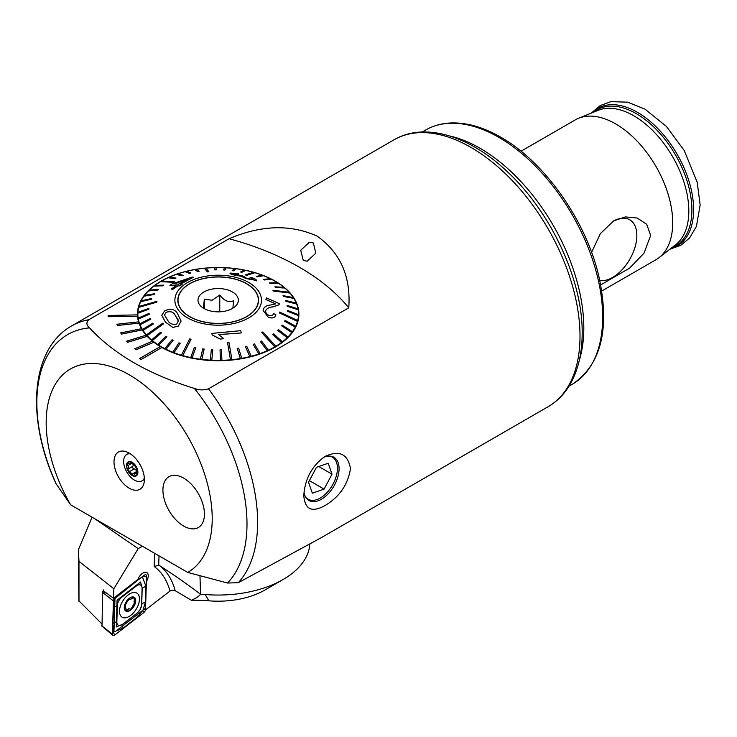 <?xml version="1.0" encoding="UTF-8"?>
<svg xmlns="http://www.w3.org/2000/svg" width="737" height="737" viewBox="0 0 737 737"><rect width="100%" height="100%" fill="white"/><g stroke="black" fill="none" stroke-linecap="round" stroke-linejoin="round"><path stroke-width="1.11" d="M129.187 488.189A21.484 12.4 60 0 1 114.253 465.204A21.484 12.4 60 0 1 123.77 451.127A21.484 12.4 60 0 1 129.187 453.098A21.484 12.4 60 0 1 143.383 485.093A21.484 12.4 60 0 1 129.187 488.189M313.382 242.98L309.319 242.307L300.724 250.248L303.266 260.511L307.283 261.193L315.786 253.215L313.382 242.98M325.054 456.424C339.398 449.856 347.873 453.946 350.49 468.695C347.855 484.762 339.379 497.042 325.054 505.518C312.009 512.832 304.925 509.543 303.791 495.66C304.934 478.728 312.027 465.646 325.054 456.424M303.994 491.994A24.947 14.408 120 0 0 308.96 500.487A24.947 14.408 120 0 0 321.433 499.253A24.947 14.408 120 0 0 337.739 477.272A24.947 14.408 120 0 0 333.907 457.272A24.947 14.408 120 0 0 323.165 457.613M600.673 284.915L629.545 268.167L644.037 253.123L650.66 235.481L646.717 224.306L637.201 218.023L625.4 216.918L613.645 220.907L600.36 233.647L591.571 252.386M599.789 280.594A34.261 19.779 120 0 0 624.368 267.144A34.261 19.779 120 0 0 636.851 235.481A34.261 19.779 120 0 0 626.201 218.456A34.261 19.779 120 0 0 613.129 221.211M521.022 151.214L575.284 119.891A80.72 46.606 60 0 1 578.628 118.252A80.72 46.606 60 0 1 615.644 123.89A80.72 46.606 60 0 1 667.455 192.081A80.72 46.606 60 0 1 659.09 257.618A80.72 46.606 60 0 1 656.004 259.7L601.742 291.023M187.732 572.419A117.413 67.786 -120 0 0 212.21 518.572A117.413 67.786 -120 0 0 129.187 374.783A117.413 67.786 -120 0 0 46.173 422.716A117.413 67.786 -120 0 0 70.651 504.827L187.732 572.419L227.558 583.041L238.3 582.691L321.019 537.826L548.098 406.732A154.097 88.965 -120 0 0 580.01 336.183A154.097 88.965 -120 0 0 512.749 181.109A154.097 88.965 -120 0 0 394 139.818C424.3 122.001 468.658 135.461 505.969 170.431C550.373 210.764 582.792 279.701 582.166 333.188C582.156 354.442 577.642 372.314 568.614 386.778C563.188 395.272 556.352 401.923 548.098 406.732M194.347 388.408C148.874 374.424 113.922 354.248 89.499 327.873C86.321 325.118 86.091 322.391 88.827 319.701L229.087 238.724C261.359 224.988 290.747 224.149 317.26 236.208C340.457 252.8 350.959 276.67 348.767 307.817L208.507 388.795C203.827 390.37 199.11 390.242 194.347 388.408A148.598 85.796 -120 0 1 246.996 523.961A148.598 85.796 -120 0 1 227.558 583.041M88.827 319.701A154.097 88.965 -120 0 0 71.618 325.947C30.042 349.393 26.246 419.289 55.966 483.564L70.651 504.827M183.67 478.129A29.351 16.951 -120 0 0 168.994 476.682A29.351 16.951 -120 0 0 164.498 500.202A29.351 16.951 -120 0 0 183.67 526.061A29.351 16.951 -120 0 0 198.345 527.517A29.351 16.951 -120 0 0 202.85 503.997A29.351 16.951 -120 0 0 183.67 478.129M141.126 359.444L161.882 347.459A80.72 46.606 180 0 1 161.099 347.007A80.72 46.606 180 0 1 160.325 346.556L139.569 358.541L141.126 359.499L161.882 347.514A80.72 46.606 180 0 0 249.576 357.049A80.72 46.606 180 0 0 298.9 314.119A80.72 46.606 180 0 0 275.251 281.166A80.72 46.606 180 0 0 187.29 271.059A80.72 46.606 180 0 0 137.46 314.119A80.72 46.606 180 0 0 137.469 314.883L108.127 315.473L108.201 316.744L137.543 316.219A80.72 46.606 180 0 0 138.584 321.876L116.943 324.234L117.349 325.487L139.007 323.184A80.72 46.606 180 0 0 141.513 328.693M160.279 346.583A80.72 46.606 180 0 1 153.83 342.254L153.83 342.189A80.72 46.606 180 0 1 152.531 341.167L134.797 348.767L136.096 349.789L153.83 342.254M152.476 341.194A80.72 46.606 180 0 1 147.243 336.358L147.243 336.293A80.72 46.606 180 0 1 146.221 335.169L126.727 341.139L127.75 342.272L147.243 336.358M146.175 335.178A80.72 46.606 180 0 1 142.259 329.946L142.259 329.89A80.72 46.606 180 0 1 141.541 328.684L120.73 332.903L121.448 334.101L142.259 329.946M116.943 324.179L117.349 325.432L139.007 323.184M139.007 323.128A80.72 46.606 180 0 1 138.602 321.876M108.127 315.418L108.201 316.689L137.543 316.219M137.543 316.155A80.72 46.606 180 0 1 137.469 314.883M348.767 307.817A249.493 144.047 0 0 0 229.087 238.724M139.569 358.541L141.126 359.499M134.797 348.712L136.096 349.789M136.096 349.734L153.83 342.189M126.727 341.084L127.75 342.272M127.75 342.208L147.243 336.293M120.73 332.848L121.448 334.101M121.448 334.045L142.259 329.89M115.009 597.145L137.948 579.429A7.702 4.293 -58.3 0 1 146.866 572.603A7.702 4.293 -58.3 0 1 146.377 581.539A7.702 4.293 121.7 0 0 146.866 572.603A7.702 4.293 121.7 0 0 143.006 572.981A7.702 4.293 121.7 0 0 137.948 579.429L113.553 598.269L103.162 590.641L102.6 592.447L102.028 625.962M92.061 517.19L78.398 549.682L78.859 600.756L101.632 623.677M309.835 544.228A91.729 52.953 180 0 1 283.036 579.54L264.878 590.024A66.044 38.131 180 0 1 208.838 600.812A99.062 57.191 -0 0 0 191.427 600.268L175.203 590.706L172.126 590.153L170.007 591.056L145.447 609.932M264.878 590.024L283.036 579.54A91.729 52.953 180 0 1 205.208 594.519L208.838 600.812M199.976 575.809L200.547 594.289L205.208 594.519M191.427 600.268C196.042 598.241 199.082 596.251 200.547 594.289C188.525 585.058 174.844 575.486 159.514 565.574L158.722 565.196L154.217 566.513L154.623 553.303M78.398 549.682L78.97 561.354L113.848 588.734L113.553 598.269M78.97 561.354L78.988 601.484M94.769 518.747L138.206 548.641L142.37 546.237M138.206 548.641L113.848 588.734M103.189 589.84L103.134 591.516M144.959 608.679L114.954 631.858L113.959 631.471L114.99 597.974M119.486 610.909A14.123 7.867 121.7 0 0 122.047 617.155A14.123 7.867 121.7 0 0 132.89 613.479A14.123 7.867 121.7 0 0 139.459 599.374A14.123 7.867 121.7 0 0 136.898 593.119A14.123 7.867 121.7 0 0 126.055 596.804A14.123 7.867 121.7 0 0 119.486 610.909M137.119 613.083A7.342 4.09 121.7 0 0 141.587 604.81L142.094 588.384A7.342 4.09 121.7 0 0 136.179 586.108L121.826 597.191A7.342 4.09 121.7 0 0 117.358 605.464L116.851 621.89A7.342 4.09 121.7 0 0 122.766 624.175L137.008 613.248L140.463 609.204L141.587 604.81M143.743 612.631A2.939 1.631 121.7 0 0 145.53 609.324L146.543 576.168A2.939 1.631 121.7 0 0 145.898 574.805A2.939 1.631 121.7 0 0 144.185 575.256L115.212 597.643A2.939 1.631 121.7 0 0 113.424 600.95L112.402 634.106A2.939 1.631 121.7 0 0 112.825 635.322A2.939 1.631 121.7 0 0 114.76 635.018L143.743 612.631L142.637 610.522L137.515 616.943L123.153 628.035L116.124 630.955M113.48 631.176L112.402 634.106L101.577 625.612M113.489 631.139L112.816 624.046L114.272 599.024L135.488 582.055M142.545 577.338L145.834 586.044L145.327 602.47L143.098 609.665M145.327 602.47A5.141 3.068 -178.2 0 0 141.697 604.57L142.204 588.135L140.546 582.009L117.072 600.194L116.28 626.957L122.766 624.175M134.862 601.392L133.719 597.615L130.624 599.273L129.574 599.098L127.575 601.033L125.705 604.331L125.253 606.873L126.746 610.724L128.8 608.716L130.91 609.287L134.005 603.843L134.438 601.281L133.858 601.106M130.624 599.273L129.472 598.997M135.544 602.249A8.07 4.496 121.7 0 0 131.343 597.173A8.07 4.496 121.7 0 0 124.442 606.09A8.07 4.496 121.7 0 0 128.643 611.176A8.07 4.496 121.7 0 0 135.544 602.249M124.958 606.846L125.659 606.956M126.23 610.706L126.746 610.724M131.278 597.486A7.702 4.293 121.7 0 0 124.7 606.007A7.702 4.293 121.7 0 0 128.708 610.862A7.702 4.293 121.7 0 0 135.295 602.341A7.702 4.293 121.7 0 0 131.278 597.486M129.832 608.817L130.91 609.287M305.56 496.941A24.284 14.021 120 0 0 323.202 496.056A24.284 14.021 120 0 0 337.095 472.426A24.284 14.021 120 0 0 329.135 456.111M328.205 463.26L316.459 467.295L308.527 482.247L312.341 493.164L324.077 489.128L332.009 474.177L328.205 463.26M318.734 466.512L332.009 474.177M309.374 480.635L324.077 489.128M162.932 489.331A29.351 16.951 -120 0 0 175.415 519.318A29.351 16.951 -120 0 0 198.345 527.517A29.351 16.951 -120 0 0 204.416 514.868A29.351 16.951 -120 0 0 191.933 484.882A29.351 16.951 -120 0 0 168.994 476.682A29.351 16.951 -120 0 0 162.932 489.331M166.138 312.295L164.489 315.012L167.76 320.355C169.409 323.654 172.394 324.888 176.705 324.077L178.308 320.899L175.019 314.985C173.306 311.843 170.348 310.94 166.138 312.295L166.138 312.35C170.348 311.005 173.315 311.898 175.019 315.049L178.133 319.858M177.359 313.308L181.109 321.083L178.262 326.123L172.762 327.375L165.42 322.041L161.762 315.325L164.609 310.839C170.514 308.296 174.77 309.116 177.359 313.308M163.43 323.912L162.757 323.156L146.47 334.838A80.351 46.394 0 0 0 146.801 335.215A80.351 46.394 0 0 0 147.142 335.593L163.43 323.912L147.142 335.657A80.351 46.394 180 0 0 151.573 339.932L151.573 339.868A80.351 46.394 0 0 0 152.402 340.558L161.467 332.866L152.402 340.623A80.351 46.394 180 0 0 157.736 344.548L157.736 344.474A80.351 46.394 0 0 0 158.713 345.109L166.921 336.791L158.713 345.174A80.351 46.394 180 0 0 164.848 348.675L164.848 348.61A80.351 46.394 0 0 0 165.954 349.172L173.177 340.282L165.954 349.237A80.351 46.394 180 0 0 172.799 352.258L172.799 352.194A80.351 46.394 0 0 0 174.015 352.673L180.15 343.304L174.015 352.737A80.351 46.394 180 0 0 181.468 355.243L181.468 355.179A80.351 46.394 0 0 0 182.122 355.372A80.351 46.394 0 0 0 182.776 355.556L191.012 339.278L189.695 338.891L181.468 355.179M273.602 291.032L289.89 292.985A80.351 46.394 0 0 0 289.558 292.607A80.351 46.394 0 0 0 289.217 292.239L272.92 290.277L273.602 291.097L272.92 290.277M146.47 334.838L146.47 334.902A80.351 46.394 180 0 1 142.996 330.342L153.324 324.004L142.996 330.342M153.324 324.004L152.817 323.202L142.49 329.485A80.351 46.394 0 0 0 142.996 330.277M142.49 329.485L142.49 329.55A80.351 46.394 180 0 1 140.03 324.777L150.763 319.195L140.03 324.777M150.763 319.195L150.431 318.375L139.708 323.884A80.351 46.394 0 0 0 140.03 324.713M139.708 323.884L139.708 323.948A80.351 46.394 180 0 1 138.307 319.038L149.252 314.248L138.307 319.038M149.252 314.248L149.104 313.4L138.16 318.126A80.351 46.394 0 0 0 138.307 318.974M138.16 318.126L138.16 318.191A80.351 46.394 180 0 1 137.828 313.98A80.351 46.394 180 0 1 137.837 313.216L148.837 309.227L137.837 313.216M148.837 309.227L148.874 308.379L137.874 312.304A80.351 46.394 0 0 0 137.837 313.151M137.883 312.304A80.351 46.394 180 0 1 138.639 307.412L156.769 302.115L156.99 301.286L156.769 302.188L138.639 307.412M156.99 301.286L138.86 306.509A80.351 46.394 0 0 0 138.74 306.924A80.351 46.394 0 0 0 138.639 307.347M138.878 306.5A80.351 46.394 180 0 1 140.693 301.709L151.278 299.286L140.693 301.709M151.278 299.286L151.675 298.467L141.089 300.825A80.351 46.394 0 0 0 140.693 301.645M141.126 300.816A80.351 46.394 180 0 1 143.964 296.2L154.088 294.524L143.964 296.2M154.088 294.524L154.669 293.75L144.544 295.353A80.351 46.394 0 0 0 143.964 296.127M144.599 295.344A80.351 46.394 180 0 1 148.413 290.968L157.911 290.01L148.413 290.968M157.911 290.01L158.658 289.282L149.15 290.166A80.351 46.394 0 0 0 148.413 290.903M149.224 290.157A80.351 46.394 180 0 1 153.959 286.103L162.693 285.809L153.959 286.103M162.693 285.809L163.586 285.136L154.853 285.357A80.351 46.394 0 0 0 153.959 286.03M154.945 285.357A80.351 46.394 180 0 1 160.519 281.672L173.564 282.225L174.595 281.626L173.564 282.299L160.519 281.672M174.595 281.626L161.55 281A80.351 46.394 0 0 0 161.025 281.304A80.351 46.394 0 0 0 160.519 281.608M161.652 281.009A80.351 46.394 180 0 1 167.981 277.757L174.78 278.66L167.981 277.757M174.78 278.595L175.931 278.07L169.142 277.167A80.351 46.394 0 0 0 167.981 277.692M169.252 277.176A80.351 46.394 180 0 1 176.244 274.404L181.901 275.767L176.244 274.404M181.901 275.702L183.163 275.26L177.506 273.906A80.351 46.394 0 0 0 176.244 274.339M177.617 273.934A80.351 46.394 180 0 1 185.162 271.686L189.593 273.409L185.162 271.686M189.593 273.344L190.938 273.003L186.507 271.28A80.351 46.394 0 0 0 185.162 271.621M186.608 271.317A80.351 46.394 180 0 1 194.605 269.631L197.737 271.631L194.605 269.631M197.737 271.566L199.147 271.317L196.014 269.318A80.351 46.394 0 0 0 194.605 269.567M196.097 269.373A80.351 46.394 180 0 1 204.416 268.277L207.392 271.833L208.847 271.769L207.392 271.907L204.416 268.277M208.847 271.695L205.872 268.075A80.351 46.394 0 0 0 205.144 268.139A80.351 46.394 0 0 0 204.416 268.204M205.918 268.13A80.351 46.394 180 0 1 214.449 267.642L214.863 269.899L214.449 267.642M214.863 269.825L216.328 269.797L215.913 267.54A80.351 46.394 0 0 0 214.449 267.577M215.932 267.605A80.351 46.394 180 0 1 224.509 267.734M223.569 269.908L225.034 269.982L226.001 267.743A80.351 46.394 0 0 0 224.536 267.669L223.569 269.972L225.034 270.046L226.001 267.807A80.351 46.394 180 0 1 234.467 268.554M232.192 270.608L233.629 270.792L235.96 268.673A80.351 46.394 0 0 0 234.532 268.489L232.192 270.672L233.629 270.857L235.96 268.738A80.351 46.394 180 0 1 244.168 270.083M240.594 271.935L241.976 272.211L245.642 270.313A80.351 46.394 0 0 0 244.26 270.037L240.594 271.999L241.976 272.285L245.642 270.387A80.351 46.394 180 0 1 253.473 272.303M246.665 275.288L254.891 272.644A80.351 46.394 0 0 0 254.237 272.46A80.351 46.394 0 0 0 253.583 272.266L245.347 274.91L246.665 275.352L245.347 274.91M254.891 272.644L254.891 272.718A80.351 46.394 180 0 1 262.225 275.177M256.209 276.338L257.425 276.817L263.56 275.629A80.351 46.394 0 0 0 262.344 275.159L256.209 276.403L257.425 276.882L263.56 275.693A80.351 46.394 180 0 1 270.295 278.669M263.183 279.36L264.288 279.913L271.511 279.212A80.351 46.394 0 0 0 270.405 278.66L263.183 279.424L264.288 279.977L271.511 279.286A80.351 46.394 180 0 1 277.545 282.722M269.438 282.851L270.415 283.487L278.623 283.349A80.351 46.394 0 0 0 277.646 282.713L269.438 282.916L270.415 283.552L278.623 283.413A80.351 46.394 180 0 1 283.865 287.264M274.883 286.776L275.721 287.476L284.786 287.964A80.351 46.394 0 0 0 283.948 287.264L274.883 286.84L275.721 287.541L284.786 288.029A80.351 46.394 180 0 1 289.153 292.23M254.035 289.503A40.36 23.298 180 0 1 258.54 300.199A40.36 23.298 180 0 1 227.715 322.843A40.36 23.298 180 0 1 182.325 310.903A40.36 23.298 180 0 1 177.82 300.199A40.36 23.298 180 0 1 208.645 277.554A40.36 23.298 180 0 1 254.035 289.503M227.512 342.484L230.488 359.757A80.351 46.394 0 0 0 231.215 359.693A80.351 46.394 0 0 0 231.934 359.619L228.958 342.346L227.512 342.484L230.488 359.822A80.351 46.394 180 0 1 221.911 360.319L221.496 349.817L220.031 349.845L220.437 360.356A80.351 46.394 180 0 1 211.814 360.227L212.79 349.734L211.326 349.66L210.358 360.153A80.351 46.394 180 0 1 201.827 359.398L204.167 349.098L202.73 348.85L200.39 359.223A80.351 46.394 180 0 1 192.099 357.86L195.766 347.707L194.384 347.431L190.717 357.574A80.351 46.394 180 0 1 182.776 355.621L191.012 339.278M261.764 332.562L274.809 346.823A80.351 46.394 0 0 0 275.325 346.528A80.351 46.394 0 0 0 275.841 346.224L262.796 331.954L261.764 332.562L274.809 346.887A80.351 46.394 180 0 1 268.369 350.204L261.58 341.047L260.428 341.636L267.218 350.729A80.351 46.394 180 0 1 260.115 353.548L254.458 343.949L253.196 344.382L258.853 353.99A80.351 46.394 180 0 1 251.197 356.275L246.766 346.298L245.421 346.703L249.852 356.616A80.351 46.394 180 0 1 241.754 358.329L238.622 348.085L237.213 348.389L240.345 358.569A80.351 46.394 180 0 1 231.934 359.684L231.934 359.619M279.369 312.903L297.499 321.323A80.351 46.394 0 0 0 297.61 320.899A80.351 46.394 0 0 0 297.72 320.484L279.59 312.064L279.369 312.903L297.499 321.387A80.351 46.394 180 0 1 295.666 326.251L285.081 320.355L284.685 321.24L295.27 327.071A80.351 46.394 180 0 1 292.396 331.761L282.271 325.118L281.691 325.892L291.815 332.544A80.351 46.394 180 0 1 287.946 336.993L278.439 329.632L277.702 330.434L287.209 337.721A80.351 46.394 180 0 1 282.4 341.857L273.667 333.833L272.773 334.506L281.506 342.53A80.351 46.394 180 0 1 275.841 346.289L275.841 346.224M256.485 280.861L256.485 280.797C256.752 279.793 255.02 278.66 251.28 277.398L250.046 277.527C252.533 278.346 253.795 279.093 253.841 279.774L247.088 278.282C244.491 277.481 243.247 276.817 243.339 276.264L241.386 275.426L235.619 274.809L232.643 273.556L238.742 273.814L230.055 273.04C229.695 273.676 231.298 274.357 234.863 275.094L241.008 276.154L246.158 278.531L256.808 280.53L246.158 278.595L241.008 276.218L234.863 275.159C231.307 274.422 229.704 273.74 230.055 273.105M238.742 273.814L238.502 274.275L232.477 273.694M244.26 276.191L243.146 276.439M253.841 279.83C253.786 279.157 252.524 278.402 250.046 277.582L250.046 277.527M169.906 285.33L172.218 283.865L192.025 277.103L193.463 277.195L180.178 284.261L182.113 284.353L179.8 285.864L177.866 285.753L172.955 289.199L171.196 289.079L176.115 285.661L169.906 285.33L176.115 285.726M180.178 284.316L193.463 277.195M171.196 289.079L172.955 289.263L177.866 285.818L179.8 285.919L182.113 284.353M179.717 311.677A43.299 24.994 180 0 1 198.299 277.996A43.299 24.994 180 0 1 256.642 288.72A43.299 24.994 180 0 1 238.06 322.401A43.299 24.994 180 0 1 179.717 311.677M254.891 272.718L246.665 275.352M216.328 269.797L214.863 269.899M199.147 271.317L197.737 271.631M190.938 273.003L189.593 273.409M183.163 275.26L181.901 275.767M175.931 278.07L174.78 278.66M163.586 285.136L162.693 285.873M158.658 289.282L157.911 290.074M154.669 293.75L154.088 294.597M151.675 298.467L151.278 299.351M148.874 308.379L148.837 309.291M161.762 315.325L165.328 321.995L172.762 327.44L178.262 326.187L181.109 321.083M298.485 315.519A80.351 46.394 0 0 0 298.522 314.671L287.522 310.424L287.485 311.272L298.485 315.583A80.351 46.394 180 0 1 297.72 320.549L297.72 320.484M298.485 315.583L287.485 311.272M298.199 309.697A80.351 46.394 0 0 0 298.052 308.858L287.108 305.394L287.246 306.242L298.199 309.761A80.351 46.394 180 0 1 298.531 313.98A80.351 46.394 180 0 1 298.522 314.745L298.522 314.671M298.199 309.761L287.246 306.306L287.108 305.394M296.652 303.939A80.351 46.394 0 0 0 296.32 303.119L285.597 300.447L285.928 301.276L296.652 304.003A80.351 46.394 180 0 1 298.043 308.849M296.652 304.003L285.928 301.341L285.597 300.447M293.87 298.338A80.351 46.394 0 0 0 293.363 297.545L283.036 295.638L283.542 296.44L293.87 298.411A80.351 46.394 180 0 1 296.292 303.11M293.87 298.411L283.542 296.504L283.036 295.638M289.89 292.985L289.89 293.05A80.351 46.394 180 0 1 293.317 297.536M289.89 293.05L273.602 291.097M265.679 311.254L265.762 310.47C267.107 308.296 269.466 307.126 272.819 306.979L278.826 304.897L279.489 303.819L278.826 304.832L272.819 306.914C269.456 307.071 267.107 308.241 265.762 310.415L265.679 311.198M263.137 310.443L268.231 317.279C272.524 318.688 275.085 317.887 275.905 314.874L275.905 314.81C275.122 317.813 272.561 318.614 268.231 317.223L263.137 310.443L263.284 309.218C264.565 306.564 267.116 305.164 270.93 304.998L275.601 303.893L265.91 299.48L266.435 297.868L279.489 303.755M265.91 299.48L275.601 303.957M218.668 334.644L241.192 332.958L218.668 334.58L223.735 338.642L220.317 339.094L212.145 334.884L211.888 333.41L240.796 330.673L241.192 332.958M211.888 333.41L212.145 334.939L220.317 339.149L223.735 338.642M284.685 321.175L295.27 327.071M295.27 326.998A80.351 46.394 0 0 0 295.666 326.187M272.773 334.506L281.506 342.53M281.506 342.465A80.351 46.394 0 0 0 282.4 341.793M277.702 330.369L287.209 337.721M287.209 337.657A80.351 46.394 0 0 0 287.946 336.929M281.691 325.892L291.815 332.544M291.815 332.479A80.351 46.394 0 0 0 292.396 331.696M260.428 341.572L267.218 350.729M267.218 350.665A80.351 46.394 0 0 0 268.369 350.139M237.213 348.325L240.345 358.569M240.345 358.504A80.351 46.394 0 0 0 241.754 358.265M245.421 346.639L249.852 356.616M249.852 356.551A80.351 46.394 0 0 0 251.197 356.211M253.196 344.382L258.853 353.99M258.853 353.917A80.351 46.394 0 0 0 260.115 353.484M220.031 349.845L220.437 360.356M220.437 360.282A80.351 46.394 0 0 0 221.911 360.255M190.717 357.509A80.351 46.394 0 0 0 192.099 357.795L195.766 347.707M200.39 359.149A80.351 46.394 0 0 0 201.827 359.334L204.167 349.034M210.358 360.08A80.351 46.394 0 0 0 211.814 360.163L212.79 349.734M180.15 343.304L178.925 342.834L172.799 352.194M161.467 332.866L160.638 332.166L151.573 339.868M166.921 336.791L165.945 336.155L157.736 344.474M173.177 340.282L172.071 339.729L164.848 348.61M265.762 310.47L265.762 310.415C265.338 312.248 266.324 313.879 268.729 315.307C271.529 316.136 273.114 315.51 273.473 313.437L275.905 314.81M173.941 284.012L187.659 279.037M187.659 278.973L173.941 283.948L178.418 284.169L187.659 278.973M177.875 301.396A40.36 23.298 180 0 1 178.004 300.374M234.919 321.286A40.176 23.197 180 0 1 178.004 300.199A40.176 23.197 180 0 1 201.441 279.111A40.176 23.197 180 0 1 258.355 300.199A40.176 23.197 180 0 1 234.919 321.286M232.883 308.177L233.583 300.696C228.995 302.916 224.389 301.028 219.764 295.03L212.063 300.281L204.361 299.111L203.384 308.121M209.769 289.604A20.175 11.654 180 0 1 232.385 291.926A20.175 11.654 180 0 1 236.605 304.952A20.175 11.654 180 0 1 226.591 310.793A20.175 11.654 180 0 1 199.755 304.952A20.175 11.654 180 0 1 209.769 289.604M258.355 300.374A40.36 23.298 180 0 1 258.484 301.396M204.361 308.692L204.361 299.111M219.764 311.815L219.764 295.03M132.209 463.085L127.768 465.646L128.689 467.405L127.943 469.884L132.153 474.084C132.909 475.789 133.59 476.01 134.208 474.748L134.88 473.615L137.018 474.158M137.322 473.338L136.262 473.946C137.358 474.398 137.57 473.744 136.907 472.012L136.428 468.695L135.028 466.088L132.503 463.573C131.416 462.071 130.735 461.85 130.467 462.91L130.053 463.886L127.427 463.637L127.768 465.646M136.4 470.796A2.644 1.529 -120 0 0 134.162 468.953L129.648 471.56M134.162 468.953A1.511 0.875 60 0 1 132.568 467.203A1.511 0.875 60 0 1 132.752 466.355A2.644 1.529 -120 0 0 132.964 464.365M133.259 476.01A8.07 4.662 -120 0 0 137.791 470.915A8.07 4.662 -120 0 0 131.112 461.823A8.07 4.662 -120 0 0 126.58 466.917A8.07 4.662 -120 0 0 133.259 476.01M130.274 453.771A15.228 8.789 -120 0 0 126.782 454.453A15.228 8.789 -120 0 0 123.825 463.868A15.228 8.789 -120 0 0 136.419 481.021A15.228 8.789 -120 0 0 142.011 480.828A15.228 8.789 -120 0 0 144.341 478.138M130.67 462.265L130.467 462.91L131.416 462.357M137.533 470.823A7.702 4.45 -120 0 0 131.158 462.145A7.702 4.45 -120 0 0 126.838 467.009A7.702 4.45 -120 0 0 133.213 475.687A7.702 4.45 -120 0 0 137.533 470.823M133.793 475.512L134.208 474.748M593.617 112.171A78.573 45.362 60 0 1 636.335 113.691A78.573 45.362 60 0 1 688.588 186.203A78.573 45.362 60 0 1 671.858 247.678M579.282 360.393A146.764 84.737 -120 0 0 583.815 328.002A146.764 84.737 -120 0 0 480.036 148.257A146.764 84.737 -120 0 0 449.717 135.976M498.894 137.368A146.764 84.737 60 0 1 594.768 266.693A146.764 84.737 60 0 1 572.271 384.299C600.904 364.972 609.914 329.669 599.301 278.393C587.085 222.27 545.187 162.112 500.727 137.183C483.196 127.105 466.503 122.37 450.648 122.978C441.408 123.401 433.034 125.778 425.516 130.099A146.764 84.737 60 0 1 498.894 137.368M578.628 118.252L598.112 110.338A77.818 44.929 60 0 1 633.792 115.773A77.818 44.929 60 0 1 683.752 181.514A77.818 44.929 60 0 1 675.691 244.702L659.09 257.618M591.968 112.835A79.467 45.878 60 0 1 637.431 112.328A79.467 45.878 60 0 1 690.873 188.027A79.467 45.878 60 0 1 670.449 248.774M238.3 582.691A154.097 88.965 -120 0 0 257.628 522.312A154.097 88.965 -120 0 0 208.507 388.795M89.499 327.873A148.598 85.796 -120 0 0 36.85 402.632A148.598 85.796 -120 0 0 56.288 484.163M159.008 555.836L158.722 565.196M170.007 591.056A113.738 63.336 121.7 0 0 154.217 566.513M159.514 565.574A117.413 65.381 -58.3 0 1 175.203 590.706M102.6 592.447L113.424 600.95L114.069 599.513M103.079 591.562L106.248 593.156M114.696 597.385L115.212 597.643L114.53 598.656M146.543 576.168L143.273 576.629L144.185 575.256M113.277 632.171L114.76 635.018M143.807 609.563L145.53 609.324M122.655 624.34L137.008 613.248M112.816 624.046A5.141 3.068 -178.2 0 1 116.446 621.954L116.851 621.89M113.314 607.62L117.358 605.464M145.834 586.044L142.094 588.384M137.515 616.943A5.141 2.386 52.3 0 1 136.806 614.98M123.153 628.035L122.443 626.072M136.649 471.496L132.153 474.084M132.752 466.355L128.229 468.972M568.973 386.197L572.271 384.299M669.859 249.235L680.896 245.237L689.537 238.042L696.391 226.48L700.15 205.061L697.22 182.297L684.24 150.541L666.395 126.405L644.949 109.131L627.648 102.157L610.807 101.678L600.25 105.557L591.277 113.12M394 139.818L71.618 325.947M422.218 132.006L425.516 130.099M101.688 625.934L112.825 635.322M137.828 313.98L137.828 318.55M298.531 313.98L298.531 318.55M178.004 300.199L178.004 302.419M258.355 300.199L258.355 302.419M144.388 479.455L142.011 480.828M129.159 453.08L126.782 454.453M137.082 472.353L134.88 473.615M131.951 462.79L130.053 463.886"/></g></svg>
